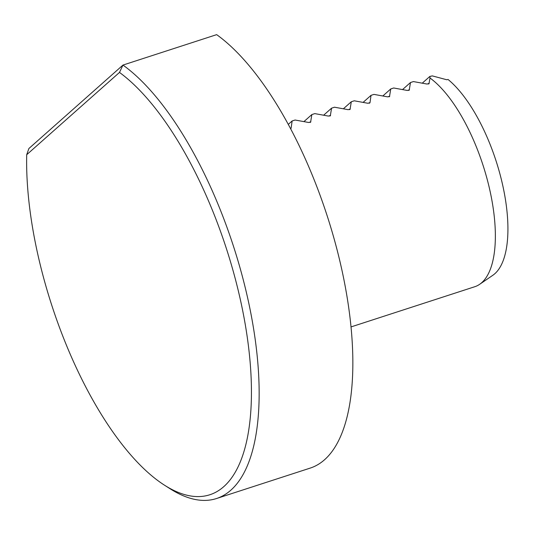 <?xml version="1.0" encoding="UTF-8"?>
<svg xmlns="http://www.w3.org/2000/svg" width="534" height="534" viewBox="0 0 534 534"><rect width="100%" height="100%" fill="white"/><g stroke="black" fill="none" stroke-linecap="round" stroke-linejoin="round"><path stroke-width="0.8" d="M216.51 498.529A234.84 94.064 72 0 0 248.55 302.064A234.84 94.064 72 0 0 122.967 65.075L119.489 72.424L26.7 154.727A229.179 91.801 72 0 0 164.545 485.219L170.106 488.764A234.84 94.064 72 0 0 216.51 498.529L310.207 468.098A234.84 94.064 72 0 0 342.247 271.626A234.84 94.064 72 0 0 216.664 34.643L122.967 65.075L28.896 148.512L26.7 154.727M119.489 72.424A229.179 91.801 72 0 1 249.158 352.18A229.179 91.801 72 0 1 164.545 485.219M343.435 108.736L351.299 101.76L354.256 100.799L367.919 103.276L370.015 102.601L369.775 102.995M351.299 101.76L350.05 109.403M349.536 109.67L350.284 109.003L348.195 109.684L334.531 107.207L331.574 108.168L330.326 115.811M329.812 116.078L330.559 115.411L328.47 116.092L314.806 113.615L311.849 114.576L310.601 122.219M310.087 122.48L310.835 121.819L308.745 122.5L295.082 120.023L292.118 120.984L291.11 128.227L290.643 128.781M428.956 83.771L430.004 78.011A113.175 45.337 72 0 1 488.123 182.935A113.175 45.337 72 0 1 481.715 282.693A113.175 45.337 72 0 1 479.625 284.328A113.175 45.337 72 0 1 474.813 286.711L351.018 326.921M428.442 84.038L429.189 83.377L427.1 84.058L413.436 81.582L410.472 82.543L409.231 90.179M408.717 90.446L409.465 89.785L407.369 90.466L393.705 87.99L390.748 88.951L389.5 96.587M388.992 96.854L389.74 96.193L387.644 96.868L373.98 94.391L371.023 95.352L370.015 102.601L369.268 103.262M323.711 115.137L331.574 108.168M382.891 95.92L390.748 88.951M303.986 121.545L311.849 114.576M402.616 89.512L410.472 82.543M288.287 124.382L292.118 120.984M422.341 83.104L429.87 76.422L432.333 75.901L446.791 79.76L448.053 79.473A108.629 43.514 72 0 1 502.354 183.689A108.629 43.514 72 0 1 492.815 275.29L479.625 284.328M363.167 102.328L371.023 95.352M430.004 78.011L429.87 76.422M291.11 128.227L290.596 128.687"/></g></svg>
